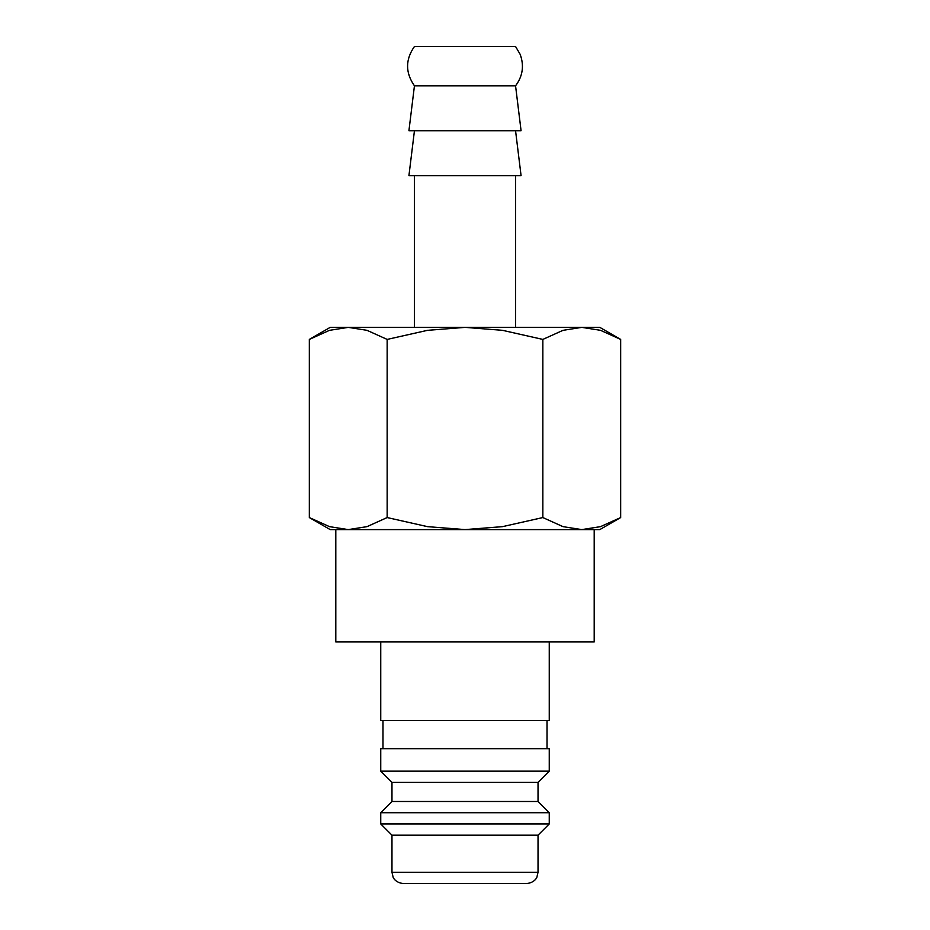 <?xml version="1.0" encoding="UTF-8"?>
<svg xmlns="http://www.w3.org/2000/svg" width="930" height="930" viewBox="0 0 930 930"><rect width="100%" height="100%" fill="white"/><g stroke="black" fill="none" stroke-linecap="round" stroke-linejoin="round"><path stroke-width="1.4" d="M380.742 641.944L380.742 720.599L549.258 720.599L549.258 641.944M547.014 748.685L547.014 720.599M382.986 720.599L382.986 748.685M549.258 771.156L549.258 748.685L380.742 748.685L380.742 771.156L391.972 782.386L391.972 801.486L380.742 812.715L380.742 823.957L391.972 835.187L391.972 872.27L538.028 872.27L538.028 835.187L549.258 823.957L549.258 812.715L538.028 801.486L538.028 782.386L549.258 771.156L380.742 771.156M391.972 872.27L393.123 877.211C392.879 877.06 395.262 882.791 403.213 883.5L526.787 883.5C534.738 882.791 537.122 877.06 536.877 877.211L538.028 872.27M348.239 529.6L465 529.6L427.509 526.647L387.159 517.557L366.99 526.647L348.239 529.6L329.499 526.647L309.33 517.557L330.185 529.6L348.239 529.6L335.8 529.6L335.8 641.944L594.2 641.944L594.2 529.6L581.762 529.6L599.815 529.6L620.67 517.557L600.501 526.647L581.762 529.6L563.01 526.647L542.841 517.557L502.491 526.647L465 529.6L581.762 529.6M620.67 339.415L599.815 327.372L581.762 327.372L600.501 330.324L620.67 339.415L620.67 517.557M330.185 327.372L309.33 339.415L329.499 330.324L348.239 327.372L465 327.372L502.491 330.324L542.841 339.415L563.01 330.324L581.762 327.372L465 327.372L427.509 330.324L387.159 339.415L366.99 330.324L348.239 327.372L330.185 327.372M414.443 85.827L515.557 85.827C522.765 76.167 524.299 65.67 520.161 54.347L515.557 46.5L414.443 46.5C405.294 59.601 405.294 72.714 414.443 85.827L408.921 130.758L521.079 130.758L515.557 85.827M414.443 130.758L408.921 175.7L521.079 175.7L515.557 130.758M515.557 327.372L515.557 175.7M414.443 175.7L414.443 327.372M465 883.5L425.673 883.5M387.159 517.557L387.159 339.415M309.33 517.557L309.33 339.415M542.841 517.557L542.841 339.415M391.972 835.187L538.028 835.187M380.742 823.957L549.258 823.957M380.742 812.715L549.258 812.715M391.972 801.486L538.028 801.486M391.972 782.386L538.028 782.386"/></g></svg>
